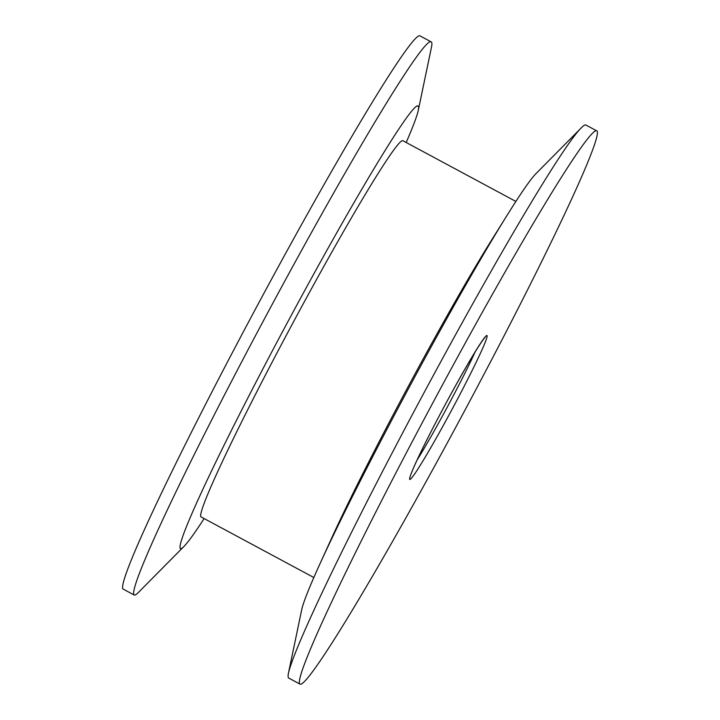<?xml version="1.0" encoding="UTF-8"?>
<svg xmlns="http://www.w3.org/2000/svg" width="720" height="720" viewBox="0 0 720 720"><rect width="100%" height="100%" fill="white"/><g stroke="black" fill="none" stroke-linecap="round" stroke-linejoin="round"><path stroke-width="1.08" d="M596.943 130.968L585.9 125.028A313.902 15.876 118.2 0 0 581.409 127.728L536.022 173.592A251.127 12.699 118.2 0 0 508.338 213.327A251.127 12.699 118.2 0 0 319.572 564.651A251.127 12.699 118.2 0 0 301.716 609.669L288.522 672.822A313.902 15.876 118.2 0 0 288.531 677.889A313.902 15.876 118.2 0 0 288.756 678.069L299.799 684A313.902 15.876 118.2 0 0 461.061 417.411A313.902 15.876 118.2 0 0 597.168 131.139A313.902 15.876 118.2 0 0 596.943 130.968A313.902 15.876 118.2 0 0 435.681 397.548A313.902 15.876 118.2 0 0 299.574 683.829A313.902 15.876 118.2 0 0 299.799 684M581.409 127.728A313.902 15.876 118.2 0 0 423.342 394.029A313.902 15.876 118.2 0 0 288.522 672.822M406.17 142.488A251.127 12.699 118.2 0 0 418.284 110.331L431.478 47.178A313.902 15.876 118.2 0 0 431.469 42.111A313.902 15.876 118.2 0 0 431.244 41.931L420.201 36A313.902 15.876 118.2 0 0 258.939 302.589A313.902 15.876 118.2 0 0 122.832 588.861A313.902 15.876 118.2 0 0 123.057 589.032L134.1 594.972A313.902 15.876 118.2 0 0 138.591 592.272L183.978 546.408A251.127 12.699 118.2 0 0 204.111 518.553M431.244 41.931A313.902 15.876 118.2 0 0 269.982 308.52A313.902 15.876 118.2 0 0 133.875 594.792A313.902 15.876 118.2 0 0 134.1 594.972M418.284 110.331A251.127 12.699 118.2 0 0 418.284 106.281A251.127 12.699 118.2 0 0 290.133 317.475A251.127 12.699 118.2 0 0 180.207 548.433A251.127 12.699 118.2 0 0 183.978 546.408M515.889 201.447L403.038 140.805A213.453 10.8 118.2 0 0 293.373 322.083A213.453 10.8 118.2 0 0 200.826 516.753A213.453 10.8 118.2 0 0 200.979 516.87L313.83 577.512M508.338 213.327L492.444 238.743A213.453 10.8 118.2 0 0 331.983 537.372L319.572 564.651M487.062 335.637A81.612 4.131 118.2 0 0 445.41 404.271A81.612 4.131 118.2 0 0 409.689 479.331A81.612 4.131 118.2 0 0 451.332 410.697A81.612 4.131 118.2 0 0 487.062 335.637M416.907 460.323A76.59 3.87 118.2 0 0 475.074 352.08M410.166 476.757L410.166 476.766C409.986 477.117 410.607 473.733 418.086 457.821C425.133 442.926 434.205 425.151 445.311 404.478C455.985 384.678 465.417 368.019 473.589 354.501C482.706 339.525 485.244 337.041 485.055 337.374"/></g></svg>
